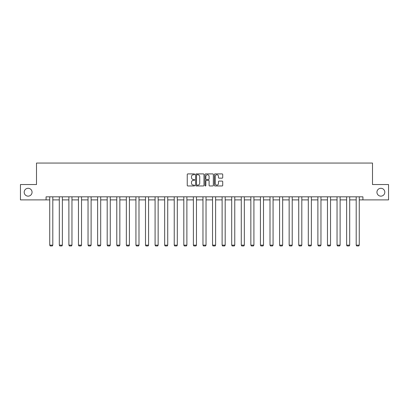 <?xml version="1.0" encoding="UTF-8"?>
<svg xmlns="http://www.w3.org/2000/svg" width="409" height="409" viewBox="0 0 409 409"><rect width="100%" height="100%" fill="white"/><g stroke="black" fill="none" stroke-linecap="round" stroke-linejoin="round"><path stroke-width="0.61" d="M376.945 192.215A3.932 3.932 0 0 0 380.876 196.146A3.932 3.932 0 0 0 384.808 192.215A3.932 3.932 0 0 0 380.876 188.288A3.932 3.932 0 0 0 376.945 192.215M24.192 192.215A3.932 3.932 0 0 0 28.124 196.146A3.932 3.932 0 0 0 32.055 192.215A3.932 3.932 0 0 0 28.124 188.288A3.932 3.932 0 0 0 24.192 192.215M194.679 174.331A0.424 0.424 0 0 0 194.255 173.912L187.854 173.912A0.603 0.603 0 0 0 187.25 174.515L187.25 185.359A0.603 0.603 0 0 0 187.854 185.962L194.255 185.962A0.424 0.424 0 0 0 194.679 185.543A0.424 0.424 0 0 0 194.255 185.119L193.426 185.119A1.927 1.927 0 0 1 191.499 183.191L191.499 182.286A1.927 1.927 0 0 1 193.426 180.359L194.255 180.359A0.424 0.424 0 0 0 194.679 179.94A0.424 0.424 0 0 0 194.255 179.515L193.426 179.515A1.927 1.927 0 0 1 191.499 177.588L191.499 176.683A1.927 1.927 0 0 1 193.426 174.755L194.255 174.755A0.424 0.424 0 0 0 194.679 174.331M222.113 178.16A0.603 0.603 0 0 0 222.716 177.557L222.716 174.515A0.603 0.603 0 0 0 222.113 173.912L215.001 173.912A0.603 0.603 0 0 0 214.398 174.515L214.398 185.359A0.603 0.603 0 0 0 215.001 185.962L222.113 185.962A0.603 0.603 0 0 0 222.716 185.359L222.716 181.683A0.603 0.603 0 0 0 222.113 181.085L219.066 181.085A0.603 0.603 0 0 0 218.467 181.683L218.467 183.508A1.61 1.61 0 0 1 216.852 185.119A1.61 1.61 0 0 1 215.241 183.508L215.241 176.366A1.61 1.61 0 0 1 216.852 174.755A1.61 1.61 0 0 1 218.467 176.366L218.467 177.557A0.603 0.603 0 0 0 219.066 178.16L222.113 178.16M46.079 199.889L20.45 199.889L20.45 184.541L36.503 184.541L36.503 163.053L372.497 163.053L372.497 184.541L388.55 184.541L388.55 199.889L362.921 199.889L362.921 196.821L46.079 196.821L46.079 199.889L49.734 199.889M203.973 174.515A0.603 0.603 0 0 0 203.37 173.912L196.259 173.912A0.603 0.603 0 0 0 195.655 174.515L195.655 185.359A0.603 0.603 0 0 0 196.259 185.962L203.37 185.962A0.603 0.603 0 0 0 203.973 185.359L203.973 174.515M205.63 173.912L212.741 173.912A0.603 0.603 0 0 1 213.345 174.515L213.345 185.359A0.603 0.603 0 0 1 212.741 185.962L209.699 185.962A0.603 0.603 0 0 1 209.096 185.359L209.096 180.962A0.603 0.603 0 0 0 208.493 180.359L206.473 180.359A0.603 0.603 0 0 0 205.87 180.962L205.87 185.543A0.424 0.424 0 0 1 205.451 185.962A0.424 0.424 0 0 1 205.027 185.543L205.027 174.515A0.603 0.603 0 0 1 205.63 173.912M52.802 199.889L59.31 199.889M62.378 199.889L68.886 199.889M71.958 199.889L78.467 199.889M81.534 199.889L88.042 199.889M91.11 199.889L97.618 199.889M100.686 199.889L107.194 199.889M110.266 199.889L116.775 199.889M119.842 199.889L126.35 199.889M129.418 199.889L135.926 199.889M138.994 199.889L145.502 199.889M148.574 199.889L155.083 199.889M158.15 199.889L164.658 199.889M167.726 199.889L174.234 199.889M177.302 199.889L183.81 199.889M186.882 199.889L193.391 199.889M196.458 199.889L202.966 199.889M206.034 199.889L212.542 199.889M215.609 199.889L222.118 199.889M225.19 199.889L231.698 199.889M234.766 199.889L241.274 199.889M244.342 199.889L250.85 199.889M253.917 199.889L260.426 199.889M263.498 199.889L270.006 199.889M273.074 199.889L279.582 199.889M282.65 199.889L289.158 199.889M292.225 199.889L298.734 199.889M301.806 199.889L308.314 199.889M311.382 199.889L317.89 199.889M320.958 199.889L327.466 199.889M330.533 199.889L337.042 199.889M340.114 199.889L346.622 199.889M349.69 199.889L356.198 199.889M359.266 199.889L362.921 199.889M196.923 174.755A0.424 0.424 0 0 0 196.499 175.175L196.499 184.699A0.424 0.424 0 0 0 196.923 185.119L197.798 185.119A1.927 1.927 0 0 0 199.725 183.191L199.725 176.683A1.927 1.927 0 0 0 197.798 174.755L196.923 174.755M209.096 176.397A1.61 1.61 0 0 0 207.481 174.786A1.61 1.61 0 0 0 205.87 176.397L205.87 178.912A0.603 0.603 0 0 0 206.473 179.515L208.493 179.515A0.603 0.603 0 0 0 209.096 178.912L209.096 176.397M52.802 196.821L52.802 245.149L49.734 245.149L49.734 196.821M52.802 245.149L52.342 245.947L50.195 245.947L49.734 245.149M62.378 196.821L62.378 245.149L59.31 245.149L59.31 196.821M62.378 245.149L61.917 245.947L59.77 245.947L59.31 245.149M71.958 196.821L71.958 245.149L68.886 245.149L68.886 196.821M71.958 245.149L71.498 245.947L69.346 245.947L68.886 245.149M81.534 196.821L81.534 245.149L78.467 245.149L78.467 196.821M81.534 245.149L81.074 245.947L78.927 245.947L78.467 245.149M91.11 196.821L91.11 245.149L88.042 245.149L88.042 196.821M91.11 245.149L90.65 245.947L88.502 245.947L88.042 245.149M100.686 196.821L100.686 245.149L97.618 245.149L97.618 196.821M100.686 245.149L100.225 245.947L98.078 245.947L97.618 245.149M110.266 196.821L110.266 245.149L107.194 245.149L107.194 196.821M110.266 245.149L109.806 245.947L107.654 245.947L107.194 245.149M119.842 196.821L119.842 245.149L116.775 245.149L116.775 196.821M119.842 245.149L119.382 245.947L117.235 245.947L116.775 245.149M129.418 196.821L129.418 245.149L126.35 245.149L126.35 196.821M129.418 245.149L128.958 245.947L126.81 245.947L126.35 245.149M138.994 196.821L138.994 245.149L135.926 245.149L135.926 196.821M138.994 245.149L138.533 245.947L136.386 245.947L135.926 245.149M148.574 196.821L148.574 245.149L145.502 245.149L145.502 196.821M148.574 245.149L148.114 245.947L145.962 245.947L145.502 245.149M158.15 196.821L158.15 245.149L155.083 245.149L155.083 196.821M158.15 245.149L157.69 245.947L155.543 245.947L155.083 245.149M167.726 196.821L167.726 245.149L164.658 245.149L164.658 196.821M167.726 245.149L167.266 245.947L165.118 245.947L164.658 245.149M177.302 196.821L177.302 245.149L174.234 245.149L174.234 196.821M177.302 245.149L176.841 245.947L174.694 245.947L174.234 245.149M186.882 196.821L186.882 245.149L183.81 245.149L183.81 196.821M186.882 245.149L186.422 245.947L184.27 245.947L183.81 245.149M196.458 196.821L196.458 245.149L193.391 245.149L193.391 196.821M196.458 245.149L195.998 245.947L193.851 245.947L193.391 245.149M206.034 196.821L206.034 245.149L202.966 245.149L202.966 196.821M206.034 245.149L205.574 245.947L203.426 245.947L202.966 245.149M215.609 196.821L215.609 245.149L212.542 245.149L212.542 196.821M215.609 245.149L215.149 245.947L213.002 245.947L212.542 245.149M225.19 196.821L225.19 245.149L222.118 245.149L222.118 196.821M225.19 245.149L224.73 245.947L222.578 245.947L222.118 245.149M234.766 196.821L234.766 245.149L231.698 245.149L231.698 196.821M234.766 245.149L234.306 245.947L232.159 245.947L231.698 245.149M244.342 196.821L244.342 245.149L241.274 245.149L241.274 196.821M244.342 245.149L243.882 245.947L241.734 245.947L241.274 245.149M253.917 196.821L253.917 245.149L250.85 245.149L250.85 196.821M253.917 245.149L253.457 245.947L251.31 245.947L250.85 245.149M263.498 196.821L263.498 245.149L260.426 245.149L260.426 196.821M263.498 245.149L263.038 245.947L260.886 245.947L260.426 245.149M273.074 196.821L273.074 245.149L270.006 245.149L270.006 196.821M273.074 245.149L272.614 245.947L270.467 245.947L270.006 245.149M282.65 196.821L282.65 245.149L279.582 245.149L279.582 196.821M282.65 245.149L282.19 245.947L280.042 245.947L279.582 245.149M292.225 196.821L292.225 245.149L289.158 245.149L289.158 196.821M292.225 245.149L291.765 245.947L289.618 245.947L289.158 245.149M301.806 196.821L301.806 245.149L298.734 245.149L298.734 196.821M301.806 245.149L301.346 245.947L299.194 245.947L298.734 245.149M311.382 196.821L311.382 245.149L308.314 245.149L308.314 196.821M311.382 245.149L310.922 245.947L308.775 245.947L308.314 245.149M320.958 196.821L320.958 245.149L317.89 245.149L317.89 196.821M320.958 245.149L320.498 245.947L318.35 245.947L317.89 245.149M330.533 196.821L330.533 245.149L327.466 245.149L327.466 196.821M330.533 245.149L330.073 245.947L327.926 245.947L327.466 245.149M340.114 196.821L340.114 245.149L337.042 245.149L337.042 196.821M340.114 245.149L339.654 245.947L337.502 245.947L337.042 245.149M349.69 196.821L349.69 245.149L346.622 245.149L346.622 196.821M349.69 245.149L349.23 245.947L347.083 245.947L346.622 245.149M359.266 196.821L359.266 245.149L356.198 245.149L356.198 196.821M359.266 245.149L358.805 245.947L356.658 245.947L356.198 245.149"/></g></svg>
